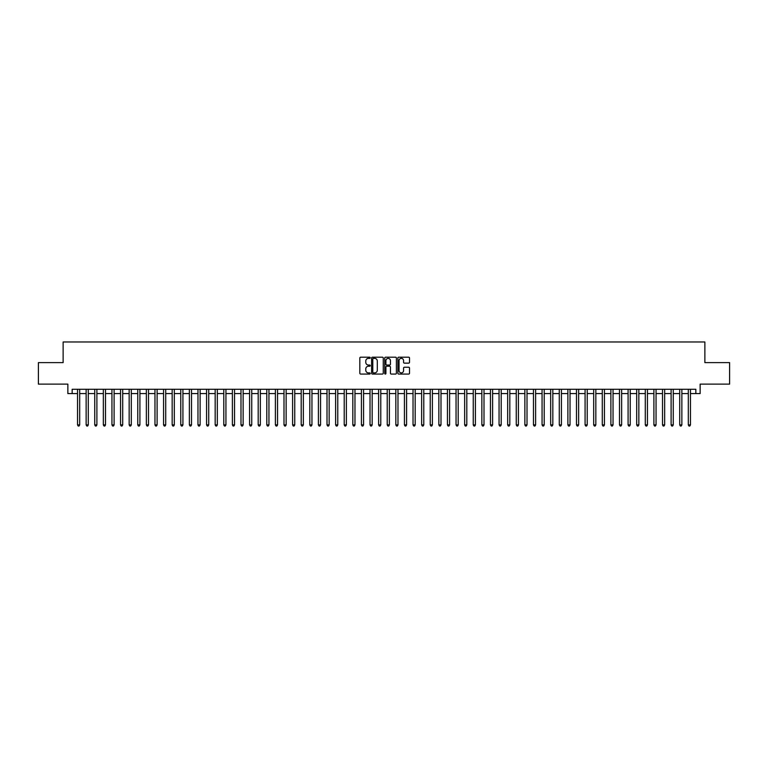 <?xml version="1.0" encoding="UTF-8"?>
<svg xmlns="http://www.w3.org/2000/svg" width="768" height="768" viewBox="0 0 768 768"><rect width="100%" height="100%" fill="white"/><g stroke="black" fill="none" stroke-linecap="round" stroke-linejoin="round"><path stroke-width="1.15" d="M370.234 357.782A0.595 0.595 0 0 0 369.648 357.187L360.672 357.187A0.845 0.845 0 0 0 359.827 358.032L359.827 373.229A0.845 0.845 0 0 0 360.672 374.074L369.648 374.074A0.595 0.595 0 0 0 370.234 373.488A0.595 0.595 0 0 0 369.648 372.893L368.486 372.893A2.698 2.698 0 0 1 365.779 370.195L365.779 368.928A2.698 2.698 0 0 1 368.486 366.221L369.648 366.221A0.595 0.595 0 0 0 370.234 365.635A0.595 0.595 0 0 0 369.648 365.04L368.486 365.04A2.698 2.698 0 0 1 365.779 362.342L365.779 361.075A2.698 2.698 0 0 1 368.486 358.368L369.648 358.368A0.595 0.595 0 0 0 370.234 357.782M408.682 363.139A0.845 0.845 0 0 0 409.517 362.294L409.517 358.032A0.845 0.845 0 0 0 408.682 357.187L398.717 357.187A0.845 0.845 0 0 0 397.872 358.032L397.872 373.229A0.845 0.845 0 0 0 398.717 374.074L408.682 374.074A0.845 0.845 0 0 0 409.517 373.229L409.517 368.083A0.845 0.845 0 0 0 408.682 367.238L404.41 367.238A0.845 0.845 0 0 0 403.565 368.083L403.565 370.637A2.256 2.256 0 0 1 401.309 372.893A2.256 2.256 0 0 1 399.053 370.637L399.053 360.634A2.256 2.256 0 0 1 401.309 358.368A2.256 2.256 0 0 1 403.565 360.634L403.565 362.294A0.845 0.845 0 0 0 404.41 363.139L408.682 363.139M72.163 393.59L72.163 389.29L695.837 389.29L695.837 393.59L700.138 393.59L700.138 384.125L729.6 384.125L729.6 362.621L704.87 362.621L704.87 341.981L63.13 341.981L63.13 362.621L38.4 362.621L38.4 384.125L67.862 384.125L67.862 393.59L77.539 393.59M383.261 358.032A0.845 0.845 0 0 0 382.416 357.187L372.451 357.187A0.845 0.845 0 0 0 371.606 358.032L371.606 373.229A0.845 0.845 0 0 0 372.451 374.074L382.416 374.074A0.845 0.845 0 0 0 383.261 373.229L383.261 358.032M385.584 357.187L395.549 357.187A0.845 0.845 0 0 1 396.394 358.032L396.394 373.229A0.845 0.845 0 0 1 395.549 374.074L391.286 374.074A0.845 0.845 0 0 1 390.442 373.229L390.442 367.066A0.845 0.845 0 0 0 389.597 366.221L386.765 366.221A0.845 0.845 0 0 0 385.92 367.066L385.92 373.488A0.595 0.595 0 0 1 385.334 374.074A0.595 0.595 0 0 1 384.739 373.488L384.739 358.032A0.845 0.845 0 0 1 385.584 357.187M79.69 393.59L86.141 393.59M88.291 393.59L94.742 393.59M96.893 393.59L103.344 393.59M105.494 393.59L111.946 393.59M114.106 393.59L120.557 393.59M122.707 393.59L129.158 393.59M131.309 393.59L137.76 393.59M139.91 393.59L146.362 393.59M148.512 393.59L154.963 393.59M157.114 393.59L163.565 393.59M165.715 393.59L172.166 393.59M174.317 393.59L180.768 393.59M182.918 393.59L189.37 393.59M191.52 393.59L197.971 393.59M200.122 393.59L206.573 393.59M208.723 393.59L215.174 393.59M217.325 393.59L223.786 393.59M225.936 393.59L232.387 393.59M234.538 393.59L240.989 393.59M243.139 393.59L249.59 393.59M251.741 393.59L258.192 393.59M260.342 393.59L266.794 393.59M268.944 393.59L275.395 393.59M277.546 393.59L283.997 393.59M286.147 393.59L292.598 393.59M294.749 393.59L301.2 393.59M303.35 393.59L309.802 393.59M311.952 393.59L318.403 393.59M320.554 393.59L327.005 393.59M329.155 393.59L335.616 393.59M337.766 393.59L344.218 393.59M346.368 393.59L352.819 393.59M354.97 393.59L361.421 393.59M363.571 393.59L370.022 393.59M372.173 393.59L378.624 393.59M380.774 393.59L387.226 393.59M389.376 393.59L395.827 393.59M397.978 393.59L404.429 393.59M406.579 393.59L413.03 393.59M415.181 393.59L421.632 393.59M423.782 393.59L430.234 393.59M432.384 393.59L438.845 393.59M440.995 393.59L447.446 393.59M449.597 393.59L456.048 393.59M458.198 393.59L464.65 393.59M466.8 393.59L473.251 393.59M475.402 393.59L481.853 393.59M484.003 393.59L490.454 393.59M492.605 393.59L499.056 393.59M501.206 393.59L507.658 393.59M509.808 393.59L516.259 393.59M518.41 393.59L524.861 393.59M527.011 393.59L533.462 393.59M535.613 393.59L542.064 393.59M544.214 393.59L550.675 393.59M552.826 393.59L559.277 393.59M561.427 393.59L567.878 393.59M570.029 393.59L576.48 393.59M578.63 393.59L585.082 393.59M587.232 393.59L593.683 393.59M595.834 393.59L602.285 393.59M604.435 393.59L610.886 393.59M613.037 393.59L619.488 393.59M621.638 393.59L628.09 393.59M630.24 393.59L636.691 393.59M638.842 393.59L645.293 393.59M647.443 393.59L653.894 393.59M656.054 393.59L662.506 393.59M664.656 393.59L671.107 393.59M673.258 393.59L679.709 393.59M681.859 393.59L688.31 393.59M690.461 393.59L695.837 393.59M373.382 358.368A0.595 0.595 0 0 0 372.787 358.963L372.787 372.307A0.595 0.595 0 0 0 373.382 372.893L374.602 372.893A2.698 2.698 0 0 0 377.309 370.195L377.309 361.075A2.698 2.698 0 0 0 374.602 358.368L373.382 358.368M390.442 360.672A2.256 2.256 0 0 0 388.176 358.416A2.256 2.256 0 0 0 385.92 360.672L385.92 364.195A0.845 0.845 0 0 0 386.765 365.04L389.597 365.04A0.845 0.845 0 0 0 390.442 364.195L390.442 360.672M79.69 389.29L79.69 424.906L77.539 424.906L77.539 389.29M79.69 424.906L79.046 426.019L78.182 426.019L77.539 424.906M88.291 389.29L88.291 424.906L86.141 424.906L86.141 389.29M88.291 424.906L87.648 426.019L86.784 426.019L86.141 424.906M96.893 389.29L96.893 424.906L94.742 424.906L94.742 389.29M96.893 424.906L96.25 426.019L95.395 426.019L94.742 424.906M105.494 389.29L105.494 424.906L103.344 424.906L103.344 389.29M105.494 424.906L104.851 426.019L103.997 426.019L103.344 424.906M114.106 389.29L114.106 424.906L111.946 424.906L111.946 389.29M114.106 424.906L113.453 426.019L112.598 426.019L111.946 424.906M122.707 389.29L122.707 424.906L120.557 424.906L120.557 389.29M122.707 424.906L122.054 426.019L121.2 426.019L120.557 424.906M131.309 389.29L131.309 424.906L129.158 424.906L129.158 389.29M131.309 424.906L130.656 426.019L129.802 426.019L129.158 424.906M139.91 389.29L139.91 424.906L137.76 424.906L137.76 389.29M139.91 424.906L139.267 426.019L138.403 426.019L137.76 424.906M148.512 389.29L148.512 424.906L146.362 424.906L146.362 389.29M148.512 424.906L147.869 426.019L147.005 426.019L146.362 424.906M157.114 389.29L157.114 424.906L154.963 424.906L154.963 389.29M157.114 424.906L156.47 426.019L155.606 426.019L154.963 424.906M165.715 389.29L165.715 424.906L163.565 424.906L163.565 389.29M165.715 424.906L165.072 426.019L164.208 426.019L163.565 424.906M174.317 389.29L174.317 424.906L172.166 424.906L172.166 389.29M174.317 424.906L173.674 426.019L172.81 426.019L172.166 424.906M182.918 389.29L182.918 424.906L180.768 424.906L180.768 389.29M182.918 424.906L182.275 426.019L181.411 426.019L180.768 424.906M191.52 389.29L191.52 424.906L189.37 424.906L189.37 389.29M191.52 424.906L190.877 426.019L190.013 426.019L189.37 424.906M200.122 389.29L200.122 424.906L197.971 424.906L197.971 389.29M200.122 424.906L199.478 426.019L198.614 426.019L197.971 424.906M208.723 389.29L208.723 424.906L206.573 424.906L206.573 389.29M208.723 424.906L208.08 426.019L207.226 426.019L206.573 424.906M217.325 389.29L217.325 424.906L215.174 424.906L215.174 389.29M217.325 424.906L216.682 426.019L215.827 426.019L215.174 424.906M225.936 389.29L225.936 424.906L223.786 424.906L223.786 389.29M225.936 424.906L225.283 426.019L224.429 426.019L223.786 424.906M234.538 389.29L234.538 424.906L232.387 424.906L232.387 389.29M234.538 424.906L233.885 426.019L233.03 426.019L232.387 424.906M243.139 389.29L243.139 424.906L240.989 424.906L240.989 389.29M243.139 424.906L242.486 426.019L241.632 426.019L240.989 424.906M251.741 389.29L251.741 424.906L249.59 424.906L249.59 389.29M251.741 424.906L251.098 426.019L250.234 426.019L249.59 424.906M260.342 389.29L260.342 424.906L258.192 424.906L258.192 389.29M260.342 424.906L259.699 426.019L258.835 426.019L258.192 424.906M268.944 389.29L268.944 424.906L266.794 424.906L266.794 389.29M268.944 424.906L268.301 426.019L267.437 426.019L266.794 424.906M277.546 389.29L277.546 424.906L275.395 424.906L275.395 389.29M277.546 424.906L276.902 426.019L276.038 426.019L275.395 424.906M286.147 389.29L286.147 424.906L283.997 424.906L283.997 389.29M286.147 424.906L285.504 426.019L284.64 426.019L283.997 424.906M294.749 389.29L294.749 424.906L292.598 424.906L292.598 389.29M294.749 424.906L294.106 426.019L293.242 426.019L292.598 424.906M303.35 389.29L303.35 424.906L301.2 424.906L301.2 389.29M303.35 424.906L302.707 426.019L301.843 426.019L301.2 424.906M311.952 389.29L311.952 424.906L309.802 424.906L309.802 389.29M311.952 424.906L311.309 426.019L310.454 426.019L309.802 424.906M320.554 389.29L320.554 424.906L318.403 424.906L318.403 389.29M320.554 424.906L319.91 426.019L319.056 426.019L318.403 424.906M329.155 389.29L329.155 424.906L327.005 424.906L327.005 389.29M329.155 424.906L328.512 426.019L327.658 426.019L327.005 424.906M337.766 389.29L337.766 424.906L335.616 424.906L335.616 389.29M337.766 424.906L337.114 426.019L336.259 426.019L335.616 424.906M346.368 389.29L346.368 424.906L344.218 424.906L344.218 389.29M346.368 424.906L345.715 426.019L344.861 426.019L344.218 424.906M354.97 389.29L354.97 424.906L352.819 424.906L352.819 389.29M354.97 424.906L354.326 426.019L353.462 426.019L352.819 424.906M363.571 389.29L363.571 424.906L361.421 424.906L361.421 389.29M363.571 424.906L362.928 426.019L362.064 426.019L361.421 424.906M372.173 389.29L372.173 424.906L370.022 424.906L370.022 389.29M372.173 424.906L371.53 426.019L370.666 426.019L370.022 424.906M380.774 389.29L380.774 424.906L378.624 424.906L378.624 389.29M380.774 424.906L380.131 426.019L379.267 426.019L378.624 424.906M389.376 389.29L389.376 424.906L387.226 424.906L387.226 389.29M389.376 424.906L388.733 426.019L387.869 426.019L387.226 424.906M397.978 389.29L397.978 424.906L395.827 424.906L395.827 389.29M397.978 424.906L397.334 426.019L396.47 426.019L395.827 424.906M406.579 389.29L406.579 424.906L404.429 424.906L404.429 389.29M406.579 424.906L405.936 426.019L405.072 426.019L404.429 424.906M415.181 389.29L415.181 424.906L413.03 424.906L413.03 389.29M415.181 424.906L414.538 426.019L413.674 426.019L413.03 424.906M423.782 389.29L423.782 424.906L421.632 424.906L421.632 389.29M423.782 424.906L423.139 426.019L422.285 426.019L421.632 424.906M432.384 389.29L432.384 424.906L430.234 424.906L430.234 389.29M432.384 424.906L431.741 426.019L430.886 426.019L430.234 424.906M440.995 389.29L440.995 424.906L438.845 424.906L438.845 389.29M440.995 424.906L440.342 426.019L439.488 426.019L438.845 424.906M449.597 389.29L449.597 424.906L447.446 424.906L447.446 389.29M449.597 424.906L448.944 426.019L448.09 426.019L447.446 424.906M458.198 389.29L458.198 424.906L456.048 424.906L456.048 389.29M458.198 424.906L457.546 426.019L456.691 426.019L456.048 424.906M466.8 389.29L466.8 424.906L464.65 424.906L464.65 389.29M466.8 424.906L466.157 426.019L465.293 426.019L464.65 424.906M475.402 389.29L475.402 424.906L473.251 424.906L473.251 389.29M475.402 424.906L474.758 426.019L473.894 426.019L473.251 424.906M484.003 389.29L484.003 424.906L481.853 424.906L481.853 389.29M484.003 424.906L483.36 426.019L482.496 426.019L481.853 424.906M492.605 389.29L492.605 424.906L490.454 424.906L490.454 389.29M492.605 424.906L491.962 426.019L491.098 426.019L490.454 424.906M501.206 389.29L501.206 424.906L499.056 424.906L499.056 389.29M501.206 424.906L500.563 426.019L499.699 426.019L499.056 424.906M509.808 389.29L509.808 424.906L507.658 424.906L507.658 389.29M509.808 424.906L509.165 426.019L508.301 426.019L507.658 424.906M518.41 389.29L518.41 424.906L516.259 424.906L516.259 389.29M518.41 424.906L517.766 426.019L516.902 426.019L516.259 424.906M527.011 389.29L527.011 424.906L524.861 424.906L524.861 389.29M527.011 424.906L526.368 426.019L525.514 426.019L524.861 424.906M535.613 389.29L535.613 424.906L533.462 424.906L533.462 389.29M535.613 424.906L534.97 426.019L534.115 426.019L533.462 424.906M544.214 389.29L544.214 424.906L542.064 424.906L542.064 389.29M544.214 424.906L543.571 426.019L542.717 426.019L542.064 424.906M552.826 389.29L552.826 424.906L550.675 424.906L550.675 389.29M552.826 424.906L552.173 426.019L551.318 426.019L550.675 424.906M561.427 389.29L561.427 424.906L559.277 424.906L559.277 389.29M561.427 424.906L560.774 426.019L559.92 426.019L559.277 424.906M570.029 389.29L570.029 424.906L567.878 424.906L567.878 389.29M570.029 424.906L569.386 426.019L568.522 426.019L567.878 424.906M578.63 389.29L578.63 424.906L576.48 424.906L576.48 389.29M578.63 424.906L577.987 426.019L577.123 426.019L576.48 424.906M587.232 389.29L587.232 424.906L585.082 424.906L585.082 389.29M587.232 424.906L586.589 426.019L585.725 426.019L585.082 424.906M595.834 389.29L595.834 424.906L593.683 424.906L593.683 389.29M595.834 424.906L595.19 426.019L594.326 426.019L593.683 424.906M604.435 389.29L604.435 424.906L602.285 424.906L602.285 389.29M604.435 424.906L603.792 426.019L602.928 426.019L602.285 424.906M613.037 389.29L613.037 424.906L610.886 424.906L610.886 389.29M613.037 424.906L612.394 426.019L611.53 426.019L610.886 424.906M621.638 389.29L621.638 424.906L619.488 424.906L619.488 389.29M621.638 424.906L620.995 426.019L620.131 426.019L619.488 424.906M630.24 389.29L630.24 424.906L628.09 424.906L628.09 389.29M630.24 424.906L629.597 426.019L628.733 426.019L628.09 424.906M638.842 389.29L638.842 424.906L636.691 424.906L636.691 389.29M638.842 424.906L638.198 426.019L637.344 426.019L636.691 424.906M647.443 389.29L647.443 424.906L645.293 424.906L645.293 389.29M647.443 424.906L646.8 426.019L645.946 426.019L645.293 424.906M656.054 389.29L656.054 424.906L653.894 424.906L653.894 389.29M656.054 424.906L655.402 426.019L654.547 426.019L653.894 424.906M664.656 389.29L664.656 424.906L662.506 424.906L662.506 389.29M664.656 424.906L664.003 426.019L663.149 426.019L662.506 424.906M673.258 389.29L673.258 424.906L671.107 424.906L671.107 389.29M673.258 424.906L672.605 426.019L671.75 426.019L671.107 424.906M681.859 389.29L681.859 424.906L679.709 424.906L679.709 389.29M681.859 424.906L681.216 426.019L680.352 426.019L679.709 424.906M690.461 389.29L690.461 424.906L688.31 424.906L688.31 389.29M690.461 424.906L689.818 426.019L688.954 426.019L688.31 424.906"/></g></svg>
